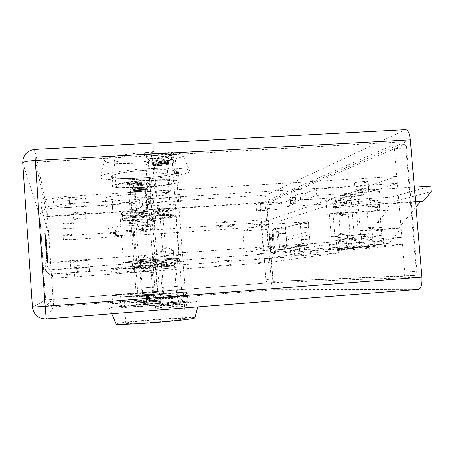 <?xml version="1.0" encoding="UTF-8"?>
<svg xmlns="http://www.w3.org/2000/svg" width="454" height="454" viewBox="0 0 454 454"><rect width="100%" height="100%" fill="white"/><g stroke="black" fill="none" stroke-linecap="round" stroke-linejoin="round"><path stroke-width="0.34" stroke-dasharray="2.27 1.7" d="M47.386 253.718L47.426 254.336L47.358 253.343L47.449 253.854L47.08 253.741L47.426 254.336M47.102 249.229L47.29 251.942L47.102 249.229L46.796 249.252L47.102 249.229M53.101 299.458L47.426 216.149L35.622 162.14L45.377 306.132L53.101 299.458L272.95 282.643L266.668 202.212L406.024 141.71L417.498 277.326L272.95 282.643M47.006 260.409L45.077 233.39L45.752 236.699L46.756 250.131L45.326 236.443L46.229 249.689L47.403 260.267L46.28 249.501L45.962 241.267L47.636 263.144L47.006 260.409L46.677 260.431L46.302 255.84L46.626 255.818M46.541 240.541L46.387 239.11L46.541 240.541L46.172 240.376L46.478 240.359M46.609 241.715L46.768 244.076L46.609 241.715L46.302 241.738L46.609 241.715M46.779 244.303L46.881 245.835L46.779 244.303L46.473 244.326L46.575 245.858L46.881 245.835M46.91 246.533L47.114 248.957L46.91 246.533L46.603 246.55L46.91 246.533M47.517 255.488L47.687 257.997L47.517 255.488L47.21 255.511L47.375 257.299L47.681 257.276M47.88 260.687L47.744 258.508L47.925 261.124L47.766 258.865L47.88 260.687L47.517 260.238L47.823 260.216M160.591 302.585L160.648 302.608C160.971 302.903 135.178 304.867 136.183 304.469C135.962 304.186 159.694 302.353 160.591 302.585M418.514 289.368L273.507 289.771C272.542 289.34 271.85 286.985 271.424 282.7L265.198 202.847C264.949 198.557 265.261 195.986 266.118 195.141L405.643 129.662M157.68 304.974C176.101 303.488 186.185 302.483 187.933 301.95C190.078 300.843 120.787 306.104 120.787 307.046C119.72 307.545 138.016 306.529 157.68 304.974M149.445 300.389L146.767 300.077L119.243 302.199L121.065 302.597L112.643 303.55C110.657 304.242 161.539 300.366 160.659 299.895L149.445 300.389L148.884 292.654L118.704 294.68L120.509 294.828L112.081 295.633C110.078 296.07 160.943 292.217 160.08 291.996L148.884 292.654M186.446 305.843L186.566 305.9C186.872 306.388 154.184 308.856 155.597 308.238C155.433 307.772 184.835 305.497 186.446 305.843M147.856 170.068C166.215 169.211 176.351 169.751 178.274 171.691C180.84 176.424 111.911 181.367 111.497 176.458C110.254 174.387 128.278 171.135 147.856 170.068M112.155 202.291L113.721 199.454C108.398 199.385 105.555 199.039 105.197 198.404C102.984 195.742 153.639 192.201 153.009 195.055C152.919 195.884 149.247 196.764 142.006 197.706L139.571 200.589C138.901 202.098 111.979 203.863 112.144 202.382L112.677 209.839C112.496 211.189 139.429 209.396 140.104 208.023L142.562 205.378C149.809 204.47 153.48 203.636 153.583 202.887C154.229 200.276 103.557 203.84 105.754 206.258C106.111 206.831 108.949 207.132 114.272 207.155L112.688 209.754M127.455 182.559C127.761 180.947 152.011 179.358 151.778 180.959C152.794 182.559 127.415 184.358 127.432 182.684L127.455 182.559M144.434 153.872C145.104 151.307 175.323 149.343 175.153 151.863C176.572 154.439 144.554 156.8 144.395 154.127L144.434 153.872M159.808 165.574C165.387 165.171 168.411 164.609 168.894 163.888C168.967 162.657 152.845 163.712 152.385 164.972L152.357 165.108C152.896 165.625 155.382 165.778 159.808 165.574M139.758 191.588C144.077 191.276 146.432 190.896 146.812 190.447C146.926 189.664 133.964 190.521 133.737 191.316L133.726 191.384C134.146 191.707 136.16 191.775 139.758 191.588M142.942 187.457C161.772 186.373 179.994 183.393 178.995 181.407C177.083 179.648 166.953 179.222 148.589 180.13C129.004 181.231 110.958 184.318 112.189 186.197C114.527 187.99 124.782 188.404 142.942 187.457M35.622 162.14L406.024 141.71M47.426 216.149L266.668 202.212M45.377 306.132L417.498 277.326M171.158 295.475L161.919 296.059L171.158 295.475M148.333 294.391L141.188 294.862L148.333 294.391M156.936 294.799L187.207 292.126C189.38 291.468 120.117 296.7 120.089 297.2L156.936 294.799M121.065 302.597L120.509 294.828M142.562 205.378L142.006 197.706M114.272 207.155L113.721 199.454M127.563 184.074C127.869 182.485 152.118 180.896 151.886 182.474L151.857 182.61C151.403 184.12 128.998 185.714 127.648 184.324L127.563 184.074M133.595 189.346C133.822 188.535 146.784 187.684 146.67 188.484L146.659 188.546C146.466 189.318 134.305 190.181 133.635 189.471L133.595 189.346M148.481 296.388L141.33 296.848L148.481 296.388M152.203 162.481C152.657 161.198 168.78 160.143 168.712 161.403L168.684 161.533C168.281 162.742 153.418 163.837 152.277 162.742L152.203 162.481M144.576 155.79C145.246 153.259 175.471 151.29 175.295 153.775L175.238 154.054C174.336 156.426 147.028 158.44 144.747 156.301L144.576 155.79M171.345 298.017L162.101 298.579L171.345 298.017M186.305 303.913L186.424 303.959C186.73 304.407 154.037 306.876 155.455 306.297L155.472 306.285C155.728 305.831 184.721 303.601 186.305 303.913M160.478 301.059L160.54 301.081C160.858 301.348 135.065 303.306 136.069 302.937L160.478 301.059M46.302 255.84L45.848 249.592L46.177 249.569M45.848 249.592L44.753 233.413L45.077 233.39M44.753 233.413L45.213 234.803L45.531 234.786M45.213 234.803L45.434 236.721L45.752 236.699M45.434 236.721L45.797 241.119L46.115 241.097M45.797 241.119L46.263 247.566L46.58 247.543M46.263 247.566L46.439 250.148L46.756 250.131M46.387 250.035L46.212 247.441L46.529 247.419M46.212 247.441L45.718 240.733L46.036 240.711M45.718 240.733L45.406 237.624L45.723 237.607M45.406 237.624L45.003 236.46L45.326 236.443M45.003 236.46L45.905 249.711L46.229 249.689M45.905 249.711L46.416 256.589L46.739 256.567M46.416 256.589L46.722 259.631L47.046 259.609M46.722 259.631L47.403 260.267M47.085 260.29L46.824 256.465L47.142 256.442M46.824 256.465L46.535 255.88L46.858 255.857M46.535 255.88L46.41 255.063L46.734 255.04M46.41 255.063L46.217 252.929L46.541 252.906M46.217 252.929L45.95 249.524L46.28 249.501M45.95 249.524L45.621 244.763L45.945 244.74M45.621 244.763L45.326 240.427L45.65 240.404M45.326 240.427L45.718 240.597M45.394 240.614L45.735 245.591L46.058 245.569M45.735 245.591L45.916 248.219L46.24 248.196M45.916 248.219L46.064 250.12L46.387 250.097M46.064 250.12L46.183 251.403L46.507 251.38M46.183 251.403L46.58 251.885M46.257 251.908L46.637 252.021M46.319 252.044L45.576 241.102L45.894 241.085M45.576 241.102L45.962 241.267M45.638 241.29L46.382 252.186L46.7 252.163M46.382 252.186L46.875 252.56M46.563 252.583L46.875 252.52M46.558 252.543L46.921 252.628M46.609 252.651L47.324 263.167L47.636 263.144M47.324 263.167L46.921 262.491L47.239 262.469M46.921 262.491L46.677 260.431M46.172 240.376L46.229 241.25L46.535 241.227L46.223 241.227L46.081 239.127L46.387 239.11L46.149 240.018L46.456 240.001M46.149 240.018L46.518 240.183M46.212 240.206L46.234 240.563M46.694 242.884L46.325 242.096L46.404 243.724L46.263 241.664L46.467 244.093L46.393 242.907L46.705 242.907M46.467 244.093L46.768 244.076M46.439 243.747L46.745 243.73M46.325 242.096L46.631 242.073L46.325 242.096M46.331 242.22L46.631 242.198M46.399 243.531L46.705 243.509M46.404 243.724L46.711 243.702L46.404 243.724M46.319 242.697L46.626 242.674M46.263 241.664L46.569 241.647M46.285 242.005L46.592 241.982M46.331 242.754L46.637 242.737M46.382 243.367L46.688 243.344L46.382 243.367M46.37 243.128L46.677 243.106M46.342 242.612L46.648 242.589M46.575 245.858L46.875 245.818M46.569 245.835L46.467 244.303L46.773 244.286M46.648 247.385L46.807 248.979L46.603 246.55L46.648 247.385L46.955 247.362M46.728 248.349L47.029 248.327M46.751 248.707L47.057 248.684M46.637 247.345L46.944 247.322M46.575 246.193L46.881 246.17L46.575 246.193M46.745 248.105L47.046 248.088M46.927 246.255L46.626 246.272L46.921 246.233M46.807 248.979L47.114 248.957M46.677 247.362L46.978 247.339M46.927 250.71L46.796 249.246L46.927 250.71L47.233 250.693M46.989 251.964L47.29 251.936L46.989 251.964M46.853 250.54L47.159 250.517L47.267 251.584L47.125 249.581L46.961 251.607L46.864 250.546M46.847 249.802L47.154 249.779M46.921 250.682L47.227 250.665M47.12 254.353L47.403 254.087M47.097 254.104L47.358 253.343M47.051 253.366L47.42 253.497M47.12 253.519L47.449 253.854M47.375 257.299L47.698 257.554M47.392 257.577L47.29 256.414L47.596 256.391M47.29 256.414L47.625 256.811M47.318 256.833L47.381 258.02L47.687 257.997L47.381 258.02L47.273 256.703L47.579 256.68M47.273 256.703L47.21 255.511M47.284 256.737L47.358 257.656L47.233 255.869L47.284 256.737L47.591 256.714L47.664 257.639L47.591 256.714M47.358 257.656L47.664 257.639L47.358 257.656M47.307 256.754L47.613 256.731M47.233 255.869L47.539 255.846L47.233 255.869M47.403 258.593L47.534 260.216L47.403 258.593L47.71 258.576M47.409 258.61L47.715 258.587M47.505 259.966L47.812 259.949M47.806 259.722L47.5 259.745L47.84 260.193M47.5 259.745L47.437 258.53L47.744 258.508L47.437 258.53L47.556 259.966L47.863 259.943M47.556 259.966L47.619 261.146L47.925 261.124M47.619 261.146L47.903 260.766M47.596 260.789L47.852 259.909M47.551 259.932L47.466 258.888L47.766 258.865L47.46 258.888L47.511 259.824L47.818 259.802M47.511 259.824L47.579 260.709M267.508 203.069L260.528 203.511L392.687 145.229L404.276 144.548C405.064 144.678 405.581 145.813 405.825 147.953L416.261 271.344C416.375 273.756 416.012 275.107 415.166 275.408L273.626 281.423L272.928 279.068L267.196 205.645L267.508 203.069L404.094 144.593M405.825 147.953L394.373 148.594L404.758 272.224L416.261 271.344M403.691 276.293L415.166 275.408L403.691 276.293L273.626 281.423M272.928 279.068L265.948 279.602L260.233 206.088L267.196 205.645M275.47 228.612L275.601 228.589C279.034 227.692 280.85 253.446 277.326 253.037C273.949 253.814 272.077 229.043 275.47 228.612M368.92 228.606L381.814 227.409L382.699 230.195L383.607 241.148L383.176 244.167L349.018 249.104L348.28 246.579L347.486 236.835L347.809 234.133L349.756 233.748L340.239 234.406L338.996 215.656L338.656 214.748L336.732 215.27L336.039 212.812L335.251 203.08L335.551 200.316L368.058 189.556L368.943 192.258L369.845 203.188L369.442 206.281L367.127 206.916L366.877 208.091L368.489 227.59L368.903 228.612L371.281 228.129L372.144 230.927L373.052 241.897L372.638 244.922L339.552 249.785L338.837 247.254L338.043 237.493L338.349 234.792L340.239 234.406M368.903 228.612L379.362 227.891L378.931 226.875L368.489 227.59M366.877 208.091L377.319 207.41L378.931 226.875M377.319 207.41L377.58 206.235L367.127 206.916M338.639 214.748L348.173 214.118L346.186 214.64L345.477 212.188L344.682 202.473L345 199.715L378.579 188.898L379.487 191.588L380.395 202.501L379.97 205.594L377.58 206.235M338.656 214.748L348.173 214.118L348.524 215.02L338.996 215.656M340.438 233.367L349.966 232.703L348.524 215.02M349.966 232.703L349.756 233.748M285.958 233.39L285.56 227.97L308.141 221.626L308.606 223.345L308.629 227.579L310.173 242.941L309.974 244.819L287.212 249.03L285.958 233.39L278.461 233.906L278.058 228.476L299.907 222.176L300.361 223.901L301.291 239.417L301.921 243.52L301.734 245.404L279.715 249.564L278.461 233.906M268.677 233.98L268.745 233.969C270.743 233.452 271.827 248.888 269.778 248.656C267.82 249.132 266.697 234.179 268.677 233.98M403.708 276.293C404.525 275.992 404.877 274.636 404.758 272.224M394.373 148.594C394.129 146.455 393.624 145.314 392.863 145.184L392.687 145.229M260.528 203.511L260.233 206.088M265.948 279.602L266.629 281.957M269.875 233.901L269.943 233.889C271.952 233.367 273.036 248.803 270.976 248.571L270.584 248.383C268.916 247.055 268.115 235.671 269.58 234.128L269.875 233.901M274.278 228.691L274.409 228.668C277.82 227.772 279.636 253.531 276.128 253.122L275.442 252.799C272.621 250.523 271.293 231.727 273.773 229.083L274.278 228.691M309.878 247.226L320.7 245.33L321.222 251.811L310.371 253.44L309.878 247.226L304.345 247.617L294.203 249.416L299.509 249.042L290.361 250.642L337.867 247.243L264.33 258.803L264.654 262.957L338.326 252.918L337.867 247.243M70.285 260.619L70.796 268.002L45.593 270.374L45.099 263.144L70.285 260.619L401.813 237.192L374.249 241.522L374.783 247.952L402.403 244.19L401.813 237.192M70.796 268.002L402.403 244.19M269.909 252.946L285.47 251.454L259.813 253.44L269.909 252.946M227.051 260.715L238.872 259.637L230.496 260.091L218.641 261.175L227.051 260.715M143.254 267.105L145.87 266.339L156.936 265.147C157.674 264.54 109.414 268.115 111.361 268.524L119.822 268.229L118.012 268.95L143.254 267.105L143.572 271.464L118.324 273.325L120.145 272.746L111.684 273.132C109.749 272.865 158.02 269.273 157.271 269.744L146.194 270.845L143.572 271.464M148.98 261.913C163.775 260.863 178.099 259.495 177.389 259.189C175.942 258.962 168.048 259.342 153.702 260.341C138.447 261.425 124.226 262.792 125.088 263.082C126.797 263.297 134.764 262.906 148.98 261.913M70.029 272.763L74.439 272.36L70.029 272.763M71.363 269.08L76.709 268.581L71.363 269.08M82.849 265.221L89.029 264.625L76.896 265.505L82.849 265.221M364.091 241.216L373.023 240.319L364.091 241.216M259.092 258.383L264.359 257.906L259.092 258.383M180.828 255.262L184.545 254.149L153.333 256.362L150.563 257.412L180.828 255.262L181.322 261.896L151.046 264.08L153.832 263.241L185.056 260.993L181.322 261.896M156.499 262.543L158.821 261.85L134.174 263.621L132.449 264.273L156.499 262.543L156.885 267.803L132.829 269.557L134.56 269.035L159.212 267.241L156.885 267.803M73.605 261.697L89.801 260.091L73.94 260.738L57.658 262.367L73.605 261.697L74.093 268.745L58.146 269.551L74.439 268.025L90.301 267.236L74.093 268.745M67.498 273.087L52.443 273.915L52.743 278.279L67.799 277.377L67.498 273.087L264.33 258.803M45.099 263.144L52.443 273.915M320.7 245.33L374.249 241.522M321.222 251.811L374.783 247.952M275.873 257.622L285.912 257.066C286.86 257.276 260.114 259.33 260.25 259.035L275.873 257.622M230.836 264.568L218.976 265.601L230.836 264.568M154.133 266.209L177.809 264.898C179.665 265.352 125.486 269.392 125.497 268.802L154.133 266.209M70.387 276.968L65.972 277.349L70.387 276.968M71.811 274.131L66.46 274.608L71.811 274.131M83.513 270.97L77.316 271.532L83.513 270.97M368.864 247.317L359.903 248.156L368.864 247.317M261.209 262.497L255.925 262.957L261.209 262.497M299.509 249.042L299.981 254.989L294.674 255.375L310.371 253.44M52.743 278.279L45.593 270.374M67.799 277.377L264.654 262.957M299.981 254.989L290.815 256.362L338.326 252.918M290.815 256.362L290.361 250.642M304.838 253.837L304.345 247.617M294.674 255.375L294.203 249.416M90.301 267.236L89.801 260.091M74.439 268.025L73.94 260.738M58.146 269.551L57.658 262.367M134.56 269.035L134.174 263.621M159.212 267.241L158.821 261.85M132.829 269.557L132.449 264.273M153.832 263.241L153.333 256.362M185.056 260.993L184.545 254.149M151.046 264.08L150.563 257.412M120.145 272.746L119.822 268.229M146.194 270.845L145.87 266.339M316.177 188.966L316.693 195.424L306.058 199.414L305.565 193.228L316.177 188.966L369.624 185.658L370.152 192.053L397.29 183.354L396.705 176.39L369.624 185.658M65.858 196.48L66.363 203.823L41.331 207.569L40.843 200.384L65.858 196.48L396.705 176.39M66.363 203.823L397.29 183.354M256.289 204.561C258.474 203.318 281.934 201.593 281.633 202.7C282.649 203.835 255.977 206.02 256.039 204.799L256.289 204.561M215.854 222.568C217.154 221.779 236.216 220.4 235.921 221.121C236.67 221.824 215.593 223.459 215.729 222.687L215.854 222.568M143.033 227.17L140.513 229.174C139.889 230.104 115.112 231.812 115.305 230.91L117.018 228.895C111.701 228.998 108.869 228.85 108.517 228.453C106.491 226.83 154.672 223.374 154.019 225.184C153.895 225.723 150.229 226.381 143.033 227.17L143.356 231.659L140.831 233.521C140.195 234.383 115.418 236.103 115.617 235.268L117.342 233.401C112.025 233.532 109.193 233.413 108.847 233.044C106.826 231.557 155.018 228.09 154.354 229.764C154.224 230.257 150.558 230.887 143.356 231.659M121.57 213.164C121.91 210.718 174.415 207.098 173.723 209.549C175.715 211.939 121.661 215.871 121.536 213.346L121.57 213.164M63.072 235.2C62.845 234.905 71.925 234.292 71.828 234.61C72.163 234.905 63.004 235.53 63.072 235.206L63.367 239.536L72.124 238.935C72.458 239.207 63.299 239.837 63.367 239.536M62.947 223.606C62.675 223.169 73.633 222.443 73.542 222.908C73.979 223.34 62.902 224.083 62.953 223.618L62.947 223.606M73.264 213.125C73.026 212.54 85.454 211.729 85.375 212.33C85.908 212.903 73.247 213.755 73.27 213.142L73.264 213.125M354.846 182.656C356.685 181.867 368.279 180.97 368.171 181.623C368.779 182.332 354.534 183.643 354.546 182.877L354.846 182.656M252.725 220.423C256.05 219.889 258.939 219.674 261.396 219.787C261.731 220.088 252.572 220.814 252.64 220.485L252.725 220.423M180.13 194.658L176.561 197.592L146.353 199.465L148.98 196.576C159.995 195.39 170.381 194.755 180.13 194.658L180.635 201.468L177.054 204.198L146.835 206.099L149.48 203.42C160.495 202.263 170.886 201.616 180.635 201.468M155.399 214.98L153.168 216.813L129.152 218.363L130.792 216.564L155.399 214.98L155.79 220.349L153.548 222.051L129.532 223.623L131.178 221.955L155.79 220.349M85.46 198.001L69.371 200.452L53.385 199.964L69.558 197.462L85.46 198.001L85.959 205.112L69.854 207.461L53.873 207.103L70.064 204.703L85.959 205.112M295.401 197.308L295.872 203.233L286.888 206.604L286.434 200.906L295.401 197.308L290.106 197.643L300.043 193.574L305.565 193.228M286.434 200.906L333.866 197.893L261.521 222.647L261.844 226.79L334.326 203.545L333.866 197.893M64.933 235.774L49.855 235.944L50.15 240.291L65.228 240.047L64.933 235.774L261.521 222.647M40.843 200.384L49.855 235.944M316.693 195.424L370.152 192.053M272.008 208.255C278.143 207.892 281.497 207.898 282.07 208.284C283.086 209.322 256.402 211.496 256.476 210.367L256.726 210.151C259.041 209.453 264.137 208.823 272.008 208.255M227.868 225.644L236.262 225.53C236.999 226.177 215.922 227.806 216.064 227.096L227.868 225.644M150.416 215.162C164.745 214.328 172.651 214.35 174.143 215.236C176.118 217.426 122.052 221.37 121.939 219.038L121.973 218.873C124.527 217.585 134.004 216.348 150.416 215.162M68.639 228.163L73.906 228.141C74.337 228.538 63.259 229.287 63.31 228.856L68.639 228.163M79.847 218.289L85.795 218.317C86.322 218.845 73.662 219.708 73.684 219.14L79.847 218.289M363.989 188.257L368.727 188.342C369.329 188.995 355.079 190.288 355.096 189.579L363.989 188.257M258.235 224.208L261.737 224.157C262.066 224.429 252.906 225.156 252.98 224.849L258.235 224.208M295.872 203.233L290.571 203.574L300.531 199.76L306.058 199.414M50.15 240.291L41.331 207.569M65.228 240.047L261.844 226.79M286.888 206.604L334.326 203.545M290.571 203.574L290.106 197.643M300.531 199.76L300.043 193.574M70.064 204.703L69.558 197.462M53.873 207.103L53.385 199.964M69.854 207.461L69.371 200.452M131.178 221.955L130.792 216.564M129.532 223.623L129.152 218.363M153.548 222.051L153.168 216.813M149.48 203.42L148.98 196.576M146.835 206.099L146.353 199.465M177.054 204.198L176.561 197.592M117.342 233.401L117.018 228.895M182.105 296.241L185.578 296.417L158.259 298.533L155.552 298.301L182.105 296.241L172.304 163.661L145.87 165.16L148.276 161.488L175.471 159.967L172.304 163.661M155.552 298.301L145.87 165.16M185.578 296.417L175.471 159.967M158.259 298.533L148.276 161.488M171.306 297.432L162.061 297.994L171.306 297.432M152.243 163.06L152.317 163.315C153.452 164.41 168.326 163.309 168.729 162.106C170.08 160.699 152.788 161.692 152.243 163.06M157.532 209.022C157.93 208.403 170.301 207.546 170.222 208.142L170.199 208.204C169.853 208.789 158.446 209.635 157.583 209.146L157.532 209.022M154.303 164.864C154.672 163.9 167.021 163.088 166.97 164.036L166.953 164.132C166.663 165.04 155.211 165.886 154.36 165.063L154.303 164.864M173.309 250.534L160.602 251.454L173.309 250.534M176.578 294.941L163.854 295.917L176.578 294.941M157.447 295.015L136.359 296.638L157.447 295.015L149.792 189.908L128.777 191.179L130.281 188.892L151.772 187.598L149.792 189.908M136.359 296.638L128.777 191.179M159.615 295.123L151.772 187.598M138.044 296.785L130.281 188.892M148.447 295.929L141.296 296.388L148.447 295.929M133.629 189.8L133.669 189.925C134.333 190.635 146.5 189.766 146.693 189C147.601 188.115 133.907 188.949 133.629 189.8M137.778 226.132C137.982 225.746 147.925 225.053 147.828 225.434L147.817 225.462C147.641 225.831 138.311 226.512 137.806 226.194L137.778 226.132M135.258 191.225C135.445 190.618 145.376 189.959 145.291 190.561L145.286 190.606C145.149 191.185 135.786 191.855 135.286 191.321L135.258 191.225M150.24 258.911L140.178 259.631L150.24 258.911M152.782 293.976L142.715 294.742L152.782 293.976M336.919 248.758L339.427 248.372L338.724 239.735L336.221 240.194L336.919 248.758L340.205 248.52L329.956 250.069L328.9 237.016L331.153 236.562L329.303 213.726L327.073 214.373L326.023 201.36L336.096 197.944L336.789 206.468L332.515 207.779L335.188 240.751L339.507 239.962L340.205 248.52M335.983 205.917L335.279 197.308L332.816 198.154L333.508 206.684L335.983 205.917L349.2 205.06L348.848 200.719C345.392 200.498 342.248 199.272 339.416 197.047L335.279 197.308M345.948 194.601L357.644 190.635L358.847 205.208L356.089 206.002L358.155 231.137L360.93 230.575L362.133 245.205L350.227 247.004L349.506 238.134L354.296 237.26L351.407 201.979L346.669 203.432L345.948 194.601L342.554 194.817L339.955 195.708L344.16 195.441C347.038 197.706 350.233 198.954 353.745 199.181L359.625 199.261C358.484 199.783 354.892 200.271 348.848 200.719M350.227 247.004L344.183 247.651L367.871 246.04C369.091 246.238 348.553 247.958 343.57 248.077L339.427 248.372M326.023 201.36L391.745 197.149L392.16 202.138L385.225 210.525L387.926 209.856L367.967 233.997L365.419 234.468L353.938 248.344L329.956 250.069M353.938 248.344L388.862 243.293L362.133 245.205M365.419 234.468L328.9 237.016M367.967 233.997L331.153 236.562M387.926 209.856L329.303 213.726M385.225 210.525L327.073 214.373M339.416 197.047C344.194 197.518 363.609 195.566 363.626 194.601C364.5 193.801 352.281 194.318 344.16 195.441M414.303 187.088L357.644 190.635M391.745 197.149L430.823 186.049M332.816 198.154L336.096 197.944M415.529 201.525L358.847 205.208M415.58 202.132L356.089 206.002M360.93 230.575L401.62 227.766L398.481 228.345L358.155 231.137M398.481 228.345L415.995 207.035M401.62 227.766L388.862 243.293M392.16 202.138L431.3 191.628M338.724 239.735L362.791 237.686L343.468 238.861L349.506 238.134M381.786 235.331L378.869 200.208L358.257 206.105L360.953 238.935L381.786 235.331L354.296 237.26M360.953 238.935L335.188 240.751M336.221 240.194L339.507 239.962M358.257 206.105L332.515 207.779M346.669 203.432L343.275 203.653L340.67 204.465L359.988 203.602C359.148 204.09 355.556 204.578 349.2 205.06M333.508 206.684L336.789 206.468M378.869 200.208L351.407 201.979M346.828 247.248L346.107 238.373M344.183 247.651L343.468 238.861M343.275 203.653L342.554 194.817M340.67 204.465L339.955 195.708M343.57 248.077C346.01 245.483 348.927 243.843 352.315 243.157L363.155 242.078L357.287 242.34C353.842 243.043 350.88 244.712 348.394 247.351M305.389 221.938L283.069 228.254C285.271 230.484 286.338 233.407 286.275 237.022L308.919 231.602C308.987 227.624 307.806 224.401 305.389 221.938L261.181 224.906L262.979 248.026L244.439 251.959L242.822 230.984L261.181 224.906M283.069 228.254L242.822 230.984M308.919 231.602L309.18 234.837L286.508 239.962L286.275 237.022M286.508 239.962C287.115 243.469 286.542 246.511 284.783 249.081L307.222 244.888L262.979 248.026M307.222 244.888L307.301 244.882C309.225 242.056 309.849 238.708 309.18 234.837M284.709 249.093L244.439 251.959M126.246 267.06C126.734 266.424 177.667 262.673 176.873 263.331C178.683 263.819 126.184 267.735 126.201 267.105L126.246 267.06M125.894 262.145C126.371 261.351 177.293 257.622 176.51 258.434C178.331 259.092 125.843 263.002 125.849 262.202L125.894 262.145M122.501 214.742C122.869 212.427 173.695 208.914 173.025 211.235C174.966 213.493 122.58 217.313 122.467 214.912L122.501 214.742M135.275 212.903L162.628 211.155L159.91 213.329L133.3 215.037L135.275 212.903L139.094 265.862L166.493 263.882L163.667 264.614L137.012 266.538L139.094 265.862M122.852 219.634C123.233 217.477 174.069 213.942 173.388 216.11C175.312 218.204 122.915 222.029 122.818 219.798L122.852 219.634M133.3 215.037L137.012 266.538M162.628 211.155L166.493 263.882M159.91 213.329L163.667 264.614M120.395 219.798C120.702 217.432 176.606 213.539 175.829 215.922C177.911 218.221 120.503 222.415 120.361 219.969L120.395 219.798M123.431 262.321C123.846 261.459 179.846 257.356 178.955 258.247C180.925 258.973 123.42 263.252 123.392 262.384L123.431 262.321M156.982 193.608L157.005 193.727C157.595 194.318 168.417 193.512 168.508 192.876C169.223 192.15 157.385 192.899 156.982 193.608M151.284 155.728L151.698 155.086L157.85 154.746L158.452 153.878L163.088 153.622L162.458 154.491L168.587 154.156L168.088 154.797L161.987 155.137L161.369 155.989L156.817 156.238L157.402 155.387L151.284 155.728L153.418 163.485L151.698 155.086M146.114 155.705L146.075 155.938C146.205 158.304 175.045 156.182 173.757 153.895C173.905 151.659 146.756 153.429 146.114 155.705M146.222 157.237L146.375 157.691C148.396 159.598 173.036 157.782 173.825 155.671L173.871 155.427C174.018 153.214 146.869 154.99 146.222 157.237M153.645 163.746L153.707 163.962C154.644 164.876 167.117 163.951 167.447 162.952L167.464 162.844C167.52 161.8 154.042 162.685 153.645 163.746M153.724 164.898L153.702 165.012C153.736 166.107 168.207 165.04 167.549 163.99L167.543 163.979C167.515 162.963 154.122 163.849 153.724 164.898M153.577 173.377L153.548 173.496C153.583 174.625 169.66 173.439 168.939 172.355L168.933 172.35C168.916 171.294 154.008 172.293 153.577 173.377M154.922 191.804C155.376 190.89 170.381 189.868 170.295 190.759L170.29 190.828C170.142 191.702 155.762 192.768 154.956 191.968L154.922 191.804M153.583 163.258L159.723 162.912L160.336 162.095L162.112 161.999L161.482 162.81L167.611 162.464L161.306 163.043L160.693 163.843L158.945 163.945L159.547 163.139L153.418 163.485M159.547 163.139L157.402 155.387M158.945 163.945L156.817 156.238M160.693 163.843L161.369 155.989M161.306 163.043L161.987 155.137M167.418 162.697L168.088 154.797M167.611 162.464L168.587 154.156M161.482 162.81L162.458 154.491M162.112 161.999L163.088 153.622M160.336 162.095L158.452 153.878M159.723 162.912L157.85 154.746M137.358 213.947L137.369 214.004C137.698 214.384 146.472 213.749 146.483 213.346C146.977 212.892 137.562 213.511 137.358 213.947M132.909 183.949L133.17 183.547L138.044 183.257L138.419 182.718L142.085 182.502L141.693 183.041L146.551 182.752L146.239 183.155L141.398 183.444L141.012 183.978L137.397 184.193L137.766 183.66L132.909 183.949L134.577 190.118L133.17 183.547M128.777 184.001L128.76 184.114C128.732 185.601 151.591 183.978 150.671 182.565C150.876 181.14 129.078 182.57 128.777 184.001M128.868 185.215L128.942 185.436C130.139 186.673 150.342 185.238 150.734 183.893L150.756 183.774C150.966 182.372 129.169 183.802 128.868 185.215M134.736 190.339L134.77 190.447C135.32 191.038 145.518 190.311 145.672 189.67L145.683 189.619C145.774 188.955 134.934 189.67 134.736 190.339M134.804 191.253L134.793 191.31C134.759 191.997 146.216 191.179 145.751 190.527L145.745 190.521C145.779 189.874 134.997 190.589 134.804 191.253M134.673 197.961L134.662 198.018C134.622 198.727 147.357 197.813 146.841 197.144L146.841 197.144C146.886 196.469 134.895 197.274 134.673 197.961M135.729 212.529C135.956 211.95 148.015 211.127 147.902 211.695L147.896 211.729C147.862 212.279 136.2 213.119 135.74 212.608L135.729 212.529M134.679 189.971L139.543 189.681L139.923 189.17L141.325 189.085L140.939 189.596L145.791 189.301L140.825 189.738L140.439 190.243L139.055 190.322L139.435 189.823L134.577 190.118M139.435 189.823L137.766 183.66M139.055 190.322L137.397 184.193M140.439 190.243L141.012 183.978M140.825 189.738L141.398 183.444M145.677 189.449L146.239 183.155M145.791 189.301L146.551 182.752M140.939 189.596L141.693 183.041M141.325 189.085L142.085 182.502M139.923 189.17L138.419 182.718M139.543 189.681L138.044 183.257M162.339 266.839L173.899 265.982L162.339 266.839M162.708 305.826L179.682 304.486L162.708 305.826L163.395 297.535L162.237 305.752M157.067 306.217C157.901 306.552 185.221 304.447 184.874 304.078C185.964 303.567 156.936 305.758 157.005 306.178L157.067 306.217M156.953 304.662C157.788 304.969 185.101 302.869 184.761 302.523L184.767 302.517C185.482 302.075 157.186 304.208 156.908 304.617L156.953 304.662M163.389 297.132L177.287 296.07L163.389 297.132M163.304 295.968L177.202 294.907L163.304 295.968M161.913 287.501L177.344 286.332L161.913 287.501M160.557 268.916L175.976 267.769L160.557 268.916M163.213 297.523L177.486 296.445L163.395 297.535M169.563 297.058L168.894 305.338M170.244 297.103L169.569 305.434M172.026 296.961L174.228 305.071M171.334 296.922L173.519 304.974M177.486 296.445L179.682 304.486M177.281 296.434L179.126 304.424M171.135 296.91L172.997 304.906M170.454 296.865L172.304 304.81M168.701 297.001L167.725 305.173M169.37 297.047L168.389 305.27M141.535 271.793L150.683 271.117L141.535 271.793M141.75 302.551L155.183 301.501L141.75 302.551L142.329 296.019L141.455 302.506M137.324 302.863L159.314 301.172L137.324 302.863M137.239 301.638L159.229 299.946L137.239 301.638M140.104 273.444L152.323 272.531L140.099 273.439L141.16 288.097L153.384 287.178L141.16 288.097L142.255 294.777L153.265 293.948L142.255 294.777L142.323 295.696L153.327 294.862L142.323 295.696L137.216 301.615L137.295 302.846M159.314 301.172L159.229 299.946L153.327 294.862L153.384 287.178L152.323 272.531L150.683 271.117M142.215 296.008L153.486 295.157L142.329 296.019M147.209 295.639L146.642 302.171M147.635 295.668L147.062 302.228M149.043 295.56L150.745 301.944M148.611 295.531L150.308 301.882M153.486 295.157L155.183 301.501M153.356 295.151L154.837 301.462M148.486 295.526L149.979 301.842M148.061 295.503L149.548 301.785M146.67 295.605L145.916 302.069M147.09 295.633L146.33 302.126M146.302 153.878C129.015 154.769 113.08 157.879 114.192 160.001C114.539 164.984 175.63 160.642 173.263 155.818C171.521 153.827 162.532 153.18 146.302 153.878M148.242 180.578C130.945 181.555 114.958 184.279 116.042 185.947C116.32 189.908 177.469 185.51 175.176 181.708C173.468 180.147 164.49 179.773 148.242 180.578M148.515 180.227C129.418 181.299 111.809 184.307 113.012 186.146C113.369 190.51 180.664 185.669 178.184 181.469C176.317 179.756 166.425 179.341 148.515 180.227M147.783 170.171C128.692 171.215 111.105 174.381 112.314 176.407C112.706 181.191 179.977 176.373 177.463 171.754C175.584 169.858 165.687 169.336 147.783 170.171M148.889 168.587C123.165 169.989 99.347 174.2 99.988 176.969C98.694 183.955 195.021 177.049 189.539 170.573C186.316 168.128 172.764 167.469 148.889 168.587M147.141 152.482C124.867 153.634 104.165 157.572 104.59 160.358C103.109 167.39 187.905 161.357 182.644 154.825C179.676 152.368 167.844 151.585 147.141 152.482M158.525 321.824C174.83 320.439 183.762 319.372 185.311 318.623C187.213 316.988 125.718 321.687 125.826 323.174C124.912 323.901 141.149 323.254 158.525 321.824M156.556 294.782L183.371 292.416C185.346 291.826 123.919 296.468 123.953 296.905L156.556 294.782M156.857 294.794L186.39 292.189C188.523 291.542 120.929 296.649 120.912 297.137L156.857 294.794M157.595 304.963C175.567 303.51 185.408 302.529 187.116 302.012C189.222 300.934 121.598 306.064 121.61 306.983C120.571 307.466 138.425 306.478 157.595 304.963M158.843 305.156C183.456 303.17 196.962 301.819 199.357 301.11C202.416 299.606 109.125 306.677 109.244 307.954C107.961 308.601 132.42 307.245 158.843 305.156M194.879 317.862C195.447 315.87 115.543 322.045 116.179 323.957M22.711 162.742L39.975 216.62L45.633 300.026L32.416 307.227C33.766 314.883 38.374 318.782 46.24 318.924L53.606 306.836L273.507 289.771M266.118 195.141L46.927 208.829L34.765 149.531L405.019 129.827M271.424 282.7L53.18 299.39L47.545 216.706L265.198 202.847M34.72 149.394L34.765 149.531C27.007 150.7 22.995 155.143 22.717 162.844L39.975 216.62C40.134 212.149 42.449 209.549 46.927 208.829L47.545 216.706C43.062 216.955 40.542 216.933 39.975 216.62L45.633 300.026L53.18 299.39L53.606 306.836C49.072 306.751 46.416 304.498 45.633 300.083L32.416 307.227M119.26 302.211L118.727 294.686M146.767 300.077L146.222 292.586M140.104 208.023L139.571 200.589M46.024 244.167L46.342 244.15M46.824 261.884L47.148 261.862M46.365 242.907L46.671 242.884M46.654 247.061L46.961 247.044M47.261 256.011L47.568 255.988M278.433 233.685L285.935 233.169M279.261 244.138L286.763 243.611M279.272 244.366L286.775 243.838M279.312 247.963L286.809 247.43M279.715 249.564L287.217 249.025L279.704 249.564M301.734 245.404L309.974 244.819M301.921 243.52L310.173 242.941M301.32 239.661L309.56 239.088M301.291 239.417L309.532 238.844M300.395 228.141L308.629 227.579M300.383 227.897L308.618 227.335M300.361 223.901L308.606 223.345M308.141 221.626L299.907 222.176L308.124 221.626M278.058 228.476L285.56 227.97M277.916 230.201L285.407 229.69M369.442 206.281L379.97 205.594M369.845 203.188L380.395 202.501M368.943 192.258L379.487 191.588M368.058 189.556L378.579 188.898M335.551 200.316L345 199.715M335.251 203.08L344.682 202.473M336.039 212.812L345.477 212.188M336.766 215.264L346.215 214.634M338.349 234.792L347.809 234.133M338.043 237.493L347.486 236.835M338.837 247.254L348.28 246.579M349.018 249.104L339.552 249.785L349.03 249.098M372.638 244.922L383.176 244.167M373.052 241.897L383.607 241.148M372.144 230.927L382.699 230.195M371.253 228.135L381.786 227.409M118.341 273.308L118.029 268.933M115.628 235.217L115.322 230.853M140.831 233.521L140.513 229.174M354.109 203.591L353.745 199.181M357.287 242.34L356.923 237.913M352.315 243.157L351.964 238.804M187.933 301.95L187.207 292.126M120.787 307.046L120.089 297.2M178.995 181.407L178.274 171.691M112.189 186.197L111.497 176.458M160.659 299.895L160.08 291.996M112.643 303.55L112.081 295.633M119.243 302.199L118.704 294.68M112.677 209.839L112.144 202.382M153.583 202.887L153.009 195.055M105.754 206.258L105.197 198.404M151.886 182.474L151.778 180.959M127.54 184.199L127.432 182.684M146.659 188.546L151.857 182.61M133.635 189.471L127.648 184.324M146.812 190.447L146.67 188.484M133.726 191.384L133.584 189.414M160.648 302.608L160.54 301.081L154.479 295.849L154.332 293.863M136.081 302.931L141.33 296.848L141.188 294.862M168.894 163.888L168.712 161.403M152.357 165.108L152.175 162.623M168.684 161.533L175.238 154.054M152.277 162.742L144.747 156.301M175.295 153.775L175.153 151.863M144.531 156.045L144.395 154.127M186.566 305.9L186.424 303.959L178.74 297.325L178.553 294.811M155.472 306.285L162.106 298.579L161.919 296.059M155.455 306.297L155.597 308.238M136.069 302.937L136.183 304.469M368.12 189.545L378.642 188.887M336.732 215.27L346.186 214.64M371.281 228.129L381.814 227.409M269.778 248.656L270.976 248.571M268.745 233.969L269.943 233.889M270.584 248.383L275.442 252.799M269.58 234.128L273.773 229.083M276.128 253.122L277.326 253.037M274.409 228.668L275.601 228.589M404.276 144.548L392.863 145.184M264.699 262.287L264.359 257.906M255.925 262.957L255.591 258.576M373.585 247.072L373.023 240.319M359.903 248.156L359.352 241.42M89.449 270.641L89.029 264.625M77.316 271.532L76.896 265.505M77.072 273.83L76.709 268.581M66.46 274.608L66.097 269.347M74.74 276.702L74.439 272.36M65.972 277.349L65.671 273.002M177.809 264.898L177.389 259.189M125.497 268.802L125.088 263.082M157.271 269.744L156.936 265.147M111.684 273.132L111.361 268.524M118.324 273.325L118.012 268.95M239.213 264.069L238.872 259.637M218.976 265.601L218.641 261.175M285.912 257.066L285.47 251.454M260.25 259.035L259.813 253.44M261.737 224.157L261.396 219.787M252.98 224.849L252.64 220.485M368.727 188.342L368.171 181.623M355.096 189.579L354.546 182.877M85.795 218.317L85.375 212.33M73.684 219.14L73.27 213.142M73.906 228.141L73.542 222.908M63.31 228.856L62.953 223.618M72.124 238.935L71.828 234.61M174.143 215.236L173.723 209.549M121.939 219.038L121.536 213.346M154.354 229.764L154.019 225.184M108.847 233.044L108.517 228.453M115.617 235.268L115.305 230.91M236.262 225.53L235.921 221.121M216.064 227.096L215.729 222.687M282.07 208.284L281.633 202.7M256.476 210.367L256.039 204.799M157.583 209.146L164.144 212.432L170.199 208.204M170.222 208.142L166.97 164.036M157.504 209.09L154.281 164.972M173.326 250.489L166.692 247.152L160.602 251.442M160.602 251.454L163.854 295.917L162.061 297.994M173.343 250.5L176.617 294.952M176.623 294.952L178.7 296.74M166.953 164.132L168.729 162.106M154.36 165.063L152.317 163.315M137.806 226.194L143.016 228.81L147.817 225.462M147.828 225.434L145.291 190.561M137.766 226.166L135.247 191.276M154.445 295.389L152.805 293.982L150.257 258.894L145.002 256.243L140.178 259.631L142.715 294.742L141.296 296.388M145.286 190.606L146.693 189M135.286 191.321L133.669 189.925M359.988 203.602L359.63 199.221M367.871 246.04L363.143 242.078L362.791 237.686M359.625 199.261L363.626 194.601M307.301 244.882L284.783 249.081M125.849 262.202L126.201 267.105M176.51 258.434L176.873 263.331M122.467 214.912L122.818 219.798M173.025 211.235L173.388 216.11M120.361 219.969L123.392 262.384M175.829 215.922L178.955 258.247M146.075 155.938L146.182 157.464M173.757 153.895L173.871 155.427M167.447 162.952L173.825 155.671M153.707 163.962L146.375 157.691M153.617 163.866L153.543 173.485L154.893 191.9M167.464 162.844L168.933 172.35L170.295 190.759M168.508 192.876L170.29 190.828M157.005 193.727L154.956 191.968M128.76 184.114L128.845 185.328M150.671 182.565L150.756 183.774M145.672 189.67L150.734 183.893M134.77 190.447L128.942 185.436M134.725 190.396L134.662 198.012M145.683 189.619L145.751 190.527M145.745 190.521L146.841 197.144L147.902 211.695M134.662 198.018L135.712 212.574M146.483 213.346L147.896 211.729M137.369 214.004L135.74 212.608M184.874 304.078L184.761 302.523M157.005 306.178L156.897 304.628M162.311 266.85L160.517 268.927L161.874 287.495L163.355 297.12L156.908 304.617M173.899 265.982L175.97 267.769L177.344 286.332L177.287 296.07L184.767 302.517M141.517 271.804L140.099 273.439M114.192 160.001L116.042 185.947M173.263 155.818L175.176 181.708M112.314 176.407L113.012 186.146M177.463 171.754L178.184 181.469M104.59 160.358L99.988 176.969M182.644 154.825L189.539 170.573M185.311 318.623L183.371 292.416M125.826 323.174L123.953 296.905M187.116 302.012L186.39 292.189M121.61 306.983L120.912 297.137M197.813 306.898L199.357 301.11M111.746 313.731L109.244 307.954"/><path stroke-width="0.68" d="M410.297 139.855L35.247 160.444L34.72 149.394L405.643 129.662C408.004 130.037 409.559 133.436 410.297 139.855L421.942 277.161C422.288 284.414 421.187 288.483 418.639 289.368L46.234 318.929L45.133 306.342L421.942 277.161M415.995 207.035L420.279 201.826L423.605 200.997L431.3 191.628L430.823 186.049L414.303 187.088M423.605 200.997L415.529 201.525M420.279 201.826L415.58 202.132M111.746 313.731L116.179 323.957C115.254 324.888 136.603 324.031 159.502 322.147C180.868 320.331 192.649 318.929 194.857 317.942L194.879 317.862M35.247 160.444L45.133 306.342L32.41 307.137L22.717 162.855C23.171 161.794 27.348 160.988 35.247 160.444M418.639 289.368L46.234 318.929C38.369 318.787 33.761 314.889 32.416 307.227M34.72 149.394C27.002 150.563 22.995 155.018 22.711 162.742M194.857 317.942L197.813 306.898"/></g></svg>
